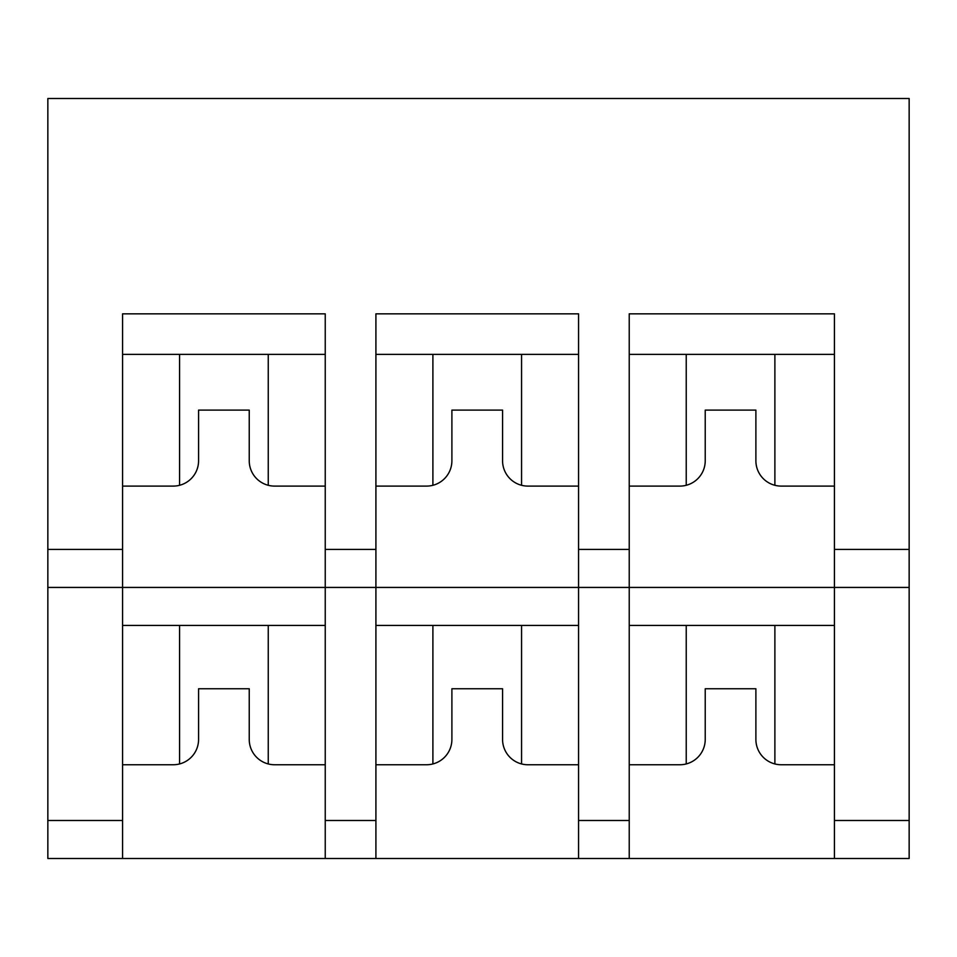<?xml version="1.0" encoding="UTF-8"?>
<svg xmlns="http://www.w3.org/2000/svg" width="957" height="957" viewBox="0 0 957 957"><rect width="100%" height="100%" fill="white"/><g stroke="black" fill="none" stroke-linecap="round" stroke-linejoin="round"><path stroke-width="1.44" d="M274.575 486.096L325.236 486.096L274.575 486.096A25.337 25.337 0 0 1 249.239 460.772L249.239 410.098L198.578 410.098L198.578 460.772A25.337 25.337 0 0 1 173.241 486.096L122.58 486.096L173.241 486.096M781.223 486.096L834.42 486.096L781.223 486.096A25.337 25.337 0 0 1 755.886 460.772L755.886 410.098L705.225 410.098L705.225 460.772A25.337 25.337 0 0 1 679.889 486.096L629.227 486.096M527.893 486.096L578.566 486.096L527.893 486.096A25.337 25.337 0 0 1 502.569 460.772L502.569 410.098L451.895 410.098L451.895 460.772A25.337 25.337 0 0 1 426.571 486.096L375.91 486.096L426.571 486.096M122.58 587.431L47.85 587.431L122.58 587.431L122.58 858.489L47.85 858.489L47.85 98.511L909.15 98.511L909.15 587.431L122.58 587.431L122.58 549.426L47.85 549.426M122.58 858.489L909.15 858.489L909.15 587.431M325.236 858.489L325.236 313.836L122.58 313.836L122.58 549.426M578.566 858.489L578.566 313.836L375.91 313.836L375.91 820.484L325.236 820.484M909.15 549.426L834.42 549.426L834.42 313.836L629.227 313.836L629.227 820.484L578.566 820.484M834.42 549.426L834.42 858.489M629.227 858.489L629.227 820.484M375.91 858.489L375.91 820.484M325.236 354.377L122.58 354.377M578.566 354.377L375.91 354.377M834.42 354.377L629.227 354.377M629.227 764.751L679.889 764.751A25.337 25.337 0 0 0 705.225 739.426L705.225 688.753L755.886 688.753L755.886 739.426A25.337 25.337 0 0 0 781.223 764.751L834.42 764.751L781.223 764.751M426.571 764.751L375.91 764.751L426.571 764.751A25.337 25.337 0 0 0 451.895 739.426L451.895 688.753L502.569 688.753L502.569 739.426A25.337 25.337 0 0 0 527.893 764.751L578.566 764.751L527.893 764.751M173.241 764.751L122.58 764.751L173.241 764.751A25.337 25.337 0 0 0 198.578 739.426L198.578 688.753L249.239 688.753L249.239 739.426A25.337 25.337 0 0 0 274.575 764.751L325.236 764.751L274.575 764.751M629.227 625.423L834.42 625.423L834.42 764.751M578.566 625.423L375.91 625.423M325.236 625.423L122.58 625.423M122.58 820.484L47.85 820.484M325.236 549.426L375.91 549.426M578.566 549.426L629.227 549.426M909.15 820.484L834.42 820.484M686.229 625.423L686.229 763.949M774.883 625.423L774.883 763.949M521.565 625.423L521.565 763.949M432.899 625.423L432.899 763.949M268.247 625.423L268.247 763.949M179.581 625.423L179.581 763.949M686.229 354.377L686.229 485.295M774.883 354.377L774.883 485.295M432.899 354.377L432.899 485.295M521.565 354.377L521.565 485.295M179.581 354.377L179.581 485.295M268.247 354.377L268.247 485.295"/></g></svg>
